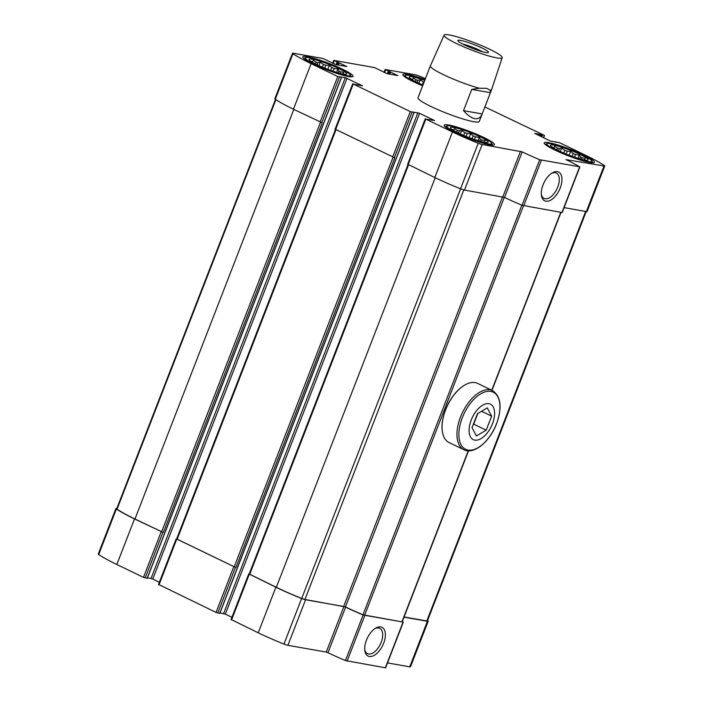 <?xml version="1.0" encoding="UTF-8"?>
<svg xmlns="http://www.w3.org/2000/svg" width="703" height="703" viewBox="0 0 703 703"><rect width="100%" height="100%" fill="white"/><g stroke="black" fill="none" stroke-linecap="round" stroke-linejoin="round"><path stroke-width="1.05" d="M554.816 150.029A26.925 3.392 21.2 0 0 580.335 160.047A26.925 3.392 21.2 0 0 594.439 162.331A26.925 3.392 21.2 0 0 583.859 155.152A26.925 3.392 21.2 0 0 558.331 145.134A26.925 3.392 21.2 0 0 544.227 142.85A26.925 3.392 21.2 0 0 554.816 150.029M313.406 64.07A26.925 3.392 21.2 0 0 338.925 74.087A26.925 3.392 21.2 0 0 353.029 76.372A26.925 3.392 21.2 0 0 342.449 69.193A26.925 3.392 21.2 0 0 316.921 59.175A26.925 3.392 21.2 0 0 302.817 56.899A26.925 3.392 21.2 0 0 313.406 64.07M502.188 57.681L491.625 89.571A32.839 4.139 -158.8 0 1 491.617 89.597L479.244 121.487A32.839 4.139 -158.8 0 1 447.134 113.464A32.839 4.139 -158.8 0 1 418.013 97.735L430.385 65.845A32.839 4.139 -158.8 0 1 430.394 65.818L444.103 35.15A31.152 3.928 -158.8 0 1 474.551 42.778A31.152 3.928 -158.8 0 1 502.188 57.681A31.152 3.928 -158.8 0 1 496.872 57.901A31.152 3.928 -158.8 0 1 463.558 46.758A31.152 3.928 -158.8 0 1 444.103 35.15M425.438 78.604A62.391 7.856 21.2 0 0 419.041 75.986A4.429 0.562 21.2 0 0 415.104 74.738L385.121 69.492L397.924 75.616L387.3 73.736L374.365 67.541L333.995 60.414L346.799 66.539L335.955 64.676L323.011 58.481L293.256 53.226A4.429 0.562 21.2 0 0 292.501 53.252A4.429 0.562 21.2 0 0 292.949 53.727A62.391 7.856 21.2 0 0 311.104 63.665L337.748 76.539L345.322 77.646L151.057 578.472L147.445 577.84M484.877 106.961L543.999 135.196L534.702 133.368L550.229 140.969L559.509 142.683L586.161 155.556A62.391 7.856 21.2 0 1 604.308 165.495A4.429 0.562 21.2 0 1 604.765 165.97A4.429 0.562 21.2 0 1 604.009 165.996L565.95 159.59A59.931 7.548 21.2 0 1 579.58 166.769L539.711 159.73A59.931 7.548 21.2 0 1 522.215 151.866L482.161 144.493A4.429 0.562 21.2 0 1 478.225 143.236A62.391 7.856 21.2 0 1 452.468 131.962L425.825 119.088L434.603 120.556L419.586 113.306L410.306 111.592L353.266 84.035L362.563 85.854L345.322 77.646M454.771 132.366A26.925 3.392 21.2 0 0 480.29 142.384A26.925 3.392 21.2 0 0 494.394 144.669A26.925 3.392 21.2 0 0 483.813 137.489A26.925 3.392 21.2 0 0 458.286 127.471A26.925 3.392 21.2 0 0 444.182 125.196A26.925 3.392 21.2 0 0 454.771 132.366M425.06 79.58A26.925 3.392 21.2 0 0 402.863 74.553A26.925 3.392 21.2 0 0 413.452 81.733A26.925 3.392 21.2 0 0 422.635 85.81M116.795 508.524L116.663 508.497A4.429 0.562 21.2 0 0 115.907 508.533A4.429 0.562 21.2 0 0 116.364 509.007A62.391 7.856 21.2 0 0 134.51 518.937L163.316 532.496L134.958 519.016A61.574 7.759 21.2 0 1 117.041 509.209A3.612 0.457 21.2 0 1 116.672 508.823L275.479 99.413M115.907 508.533L98.235 554.087A4.429 0.562 21.2 0 0 98.692 554.562A62.391 7.856 21.2 0 0 116.839 564.5L143.491 577.374L147.182 578.235M176.62 538.99L235.874 567.558L176.822 539.025M158.711 584.509L216.049 612.427L219.74 613.297M249.178 574.043L275.875 587.233A62.391 7.856 21.2 0 0 301.631 598.508A4.429 0.562 21.2 0 0 305.568 599.764L343.916 606.531L326.245 652.094L287.896 645.319A4.429 0.562 21.2 0 1 283.959 644.071A62.391 7.856 21.2 0 1 258.212 632.797L231.269 619.563M343.916 606.531L345.621 607.146L327.958 652.7L326.245 652.094M345.621 607.146A59.931 7.548 21.2 0 0 363.126 615.002L402.995 622.041A59.931 7.548 21.2 0 0 402.274 621.619M327.958 652.7A59.931 7.548 21.2 0 0 345.454 660.565L385.596 667.841L403.258 622.278M383.662 643.219A15.976 8.515 115.8 0 0 384.295 629.633A15.976 8.515 115.8 0 0 375.622 628.192A15.976 8.515 115.8 0 0 364.822 650.539A15.976 8.515 115.8 0 0 372.818 656.022A15.976 8.515 115.8 0 0 383.662 643.219M404.005 617.146L427.415 621.276A4.429 0.562 21.2 0 0 428.171 621.241A4.429 0.562 21.2 0 0 427.714 620.767A62.391 7.856 21.2 0 0 427.521 620.644M387.502 662.903L409.744 666.831A4.429 0.562 21.2 0 0 410.499 666.804L428.171 621.241M292.501 53.252L274.829 98.815A4.429 0.562 21.2 0 0 275.286 99.29A62.391 7.856 21.2 0 0 293.432 109.22L322.229 122.779L163.316 532.496M347.027 78.253L152.771 579.087L151.057 578.472M152.771 579.087L159.361 582.269M335.296 129.229L394.787 157.832L235.874 567.558M220.004 612.893L225.329 614.141L231.92 617.322M407.854 164.282L434.797 177.516A62.391 7.856 21.2 0 0 460.553 188.791A4.429 0.562 21.2 0 0 464.49 190.047L504.543 197.429A59.931 7.548 21.2 0 0 522.039 205.285L562.18 212.561L579.852 167.006M560.247 187.947A15.976 8.515 115.8 0 0 560.889 174.353A15.976 8.515 115.8 0 0 552.207 172.92A15.976 8.515 115.8 0 0 541.415 195.267A15.976 8.515 115.8 0 0 549.412 200.75A15.976 8.515 115.8 0 0 560.247 187.947M564.096 207.631L586.337 211.559A4.429 0.562 21.2 0 0 587.093 211.524L604.765 165.97M404.076 616.962L426.791 620.969A3.612 0.457 21.2 0 0 427.406 620.951L586.205 211.533M504.315 197.323L345.445 606.917A59.105 7.443 21.2 0 0 362.976 614.791L402.169 621.9L468.523 450.816M345.445 606.917L304.944 599.466A3.612 0.457 21.2 0 1 301.736 598.438A61.574 7.759 21.2 0 1 276.323 587.313L249.38 574.079M541.319 194.336A14.069 7.496 115.8 0 0 544.06 198.387A14.069 7.496 115.8 0 0 557.769 187.06A14.069 7.496 115.8 0 0 556.301 173.061A14.069 7.496 115.8 0 0 551.424 173.43M364.734 649.607A14.069 7.496 115.8 0 0 367.476 653.658A14.069 7.496 115.8 0 0 381.175 642.34A14.069 7.496 115.8 0 0 379.708 628.333A14.069 7.496 115.8 0 0 374.831 628.702M491.749 143.227A24.139 3.04 -158.8 0 1 468.189 137.762A24.139 3.04 -158.8 0 1 447.108 125.916A24.139 3.04 -158.8 0 1 482.302 137.226A24.139 3.04 -158.8 0 1 491.749 143.227L492.504 144.897A25.449 3.207 -158.8 0 1 492.575 145.169M445.192 126.786A25.449 3.207 -158.8 0 1 445.43 126.637L447.108 125.916M480.184 136.857A20.194 2.54 -158.8 0 1 487.451 142.577A20.194 2.54 -158.8 0 1 468.374 137.305A20.194 2.54 -158.8 0 1 450.72 128.324A20.194 2.54 -158.8 0 1 459.217 128.79A20.194 2.54 -158.8 0 1 480.184 136.857M484.297 142.296L485.114 140.644L481.968 140.108A17.408 2.188 -158.8 0 0 480.377 139.229L479.639 141.145M481.968 140.108L481.379 141.628M484.472 141.848A17.408 2.188 -158.8 0 1 484.885 142.358L484.877 142.401M456.73 132.182L457.407 130.433L454.586 128.614L453.945 129.818A17.408 2.188 -158.8 0 0 453.092 129.827L452.987 130.09M453.945 129.818L453.681 130.512M457.407 130.433A17.408 2.188 -158.8 0 1 459.314 130.925L458.488 133.052M472.073 138.684L473.163 135.855L470.667 133.667L467.196 133.508A17.408 2.188 -158.8 0 0 464.762 132.639L463.69 135.398M467.196 133.508L466.08 136.391M473.163 135.855A17.408 2.188 -158.8 0 1 475.492 136.865L474.463 139.519M486.441 142.595L484.885 142.358M480.377 139.229L479.261 137.393L475.492 136.865M464.762 132.639L461.634 130.45L459.314 130.925M453.092 129.827L451.748 129.247M350.384 74.931A24.139 3.04 -158.8 0 1 326.825 69.465A24.139 3.04 -158.8 0 1 305.743 57.611A24.139 3.04 -158.8 0 1 340.937 68.929A24.139 3.04 -158.8 0 1 350.384 74.931L351.14 76.601A25.449 3.207 -158.8 0 1 351.21 76.864M303.828 58.49A25.449 3.207 -158.8 0 1 304.065 58.34L305.743 57.611M403.874 76.152A25.449 3.207 -158.8 0 1 404.111 76.003L405.789 75.274A24.139 3.04 -158.8 0 1 424.928 79.905M422.767 85.485A24.139 3.04 -158.8 0 1 405.789 75.274M591.794 160.89A24.139 3.04 -158.8 0 1 568.235 155.425A24.139 3.04 -158.8 0 1 547.154 143.57A24.139 3.04 -158.8 0 1 582.348 154.888A24.139 3.04 -158.8 0 1 591.794 160.89L592.55 162.551A25.449 3.207 -158.8 0 1 592.62 162.824M545.238 144.449A25.449 3.207 -158.8 0 1 545.475 144.3L547.154 143.57M338.811 68.551A20.194 2.54 -158.8 0 1 346.087 74.281A20.194 2.54 -158.8 0 1 327 69.008A20.194 2.54 -158.8 0 1 309.355 60.027A20.194 2.54 -158.8 0 1 317.853 60.493A20.194 2.54 -158.8 0 1 338.811 68.551M342.932 74L343.749 72.347L340.595 71.811A17.408 2.188 -158.8 0 0 339.013 70.933L338.275 72.848M340.595 71.811L340.015 73.323M343.108 73.551A17.408 2.188 -158.8 0 1 343.521 74.061L345.076 74.298M315.366 63.885L316.042 62.128L313.222 60.317L312.58 61.521A17.408 2.188 -158.8 0 0 311.728 61.53L311.622 61.794M312.58 61.521L312.317 62.215M316.042 62.128A17.408 2.188 -158.8 0 1 317.949 62.629L317.123 64.755M330.709 70.388L331.798 67.558L329.303 65.37L325.832 65.212A17.408 2.188 -158.8 0 0 323.398 64.342L322.326 67.101M325.832 65.212L324.716 68.094M331.798 67.558A17.408 2.188 -158.8 0 1 334.127 68.569L333.099 71.223M339.013 70.933L337.888 69.096L334.127 68.569M323.398 64.342L320.269 62.154L317.949 62.629M311.728 61.53L310.383 60.95M422.951 85.01A20.194 2.54 -158.8 0 1 409.401 77.69A20.194 2.54 -158.8 0 1 424.744 80.379M415.411 81.539L416.088 79.79L413.267 77.971L412.626 79.184A17.408 2.188 -158.8 0 0 411.773 79.193L411.668 79.457M412.626 79.184L412.362 79.878M416.088 79.79A17.408 2.188 -158.8 0 1 417.995 80.291L417.169 82.418M424.041 82.207A17.408 2.188 -158.8 0 0 423.443 81.996L422.371 84.764M423.443 81.996L420.315 79.808L417.995 80.291M411.773 79.193L410.429 78.613M580.23 154.511A20.194 2.54 -158.8 0 1 587.497 160.24A20.194 2.54 -158.8 0 1 568.419 154.959A20.194 2.54 -158.8 0 1 550.765 145.987A20.194 2.54 -158.8 0 1 559.263 146.452A20.194 2.54 -158.8 0 1 580.23 154.511M584.342 159.959L585.16 158.307L582.005 157.771A17.408 2.188 -158.8 0 0 580.423 156.892L579.685 158.808M582.005 157.771L581.425 159.282M584.518 159.511A17.408 2.188 -158.8 0 1 584.931 160.02L584.922 160.056M556.776 149.844L557.453 148.087L554.632 146.268L553.99 147.481A17.408 2.188 -158.8 0 0 553.138 147.489L553.033 147.753M553.99 147.481L553.727 148.175M557.453 148.087A17.408 2.188 -158.8 0 1 559.36 148.588L558.534 150.714M572.119 156.347L573.209 153.518L570.713 151.321L567.242 151.163A17.408 2.188 -158.8 0 0 564.808 150.301L563.736 153.061M567.242 151.163L566.126 154.054M573.209 153.518A17.408 2.188 -158.8 0 1 575.537 154.528L574.509 157.182M586.487 160.249L584.931 160.02M580.423 156.892L579.307 155.055L575.537 154.528M564.808 150.301L561.679 148.113L559.36 148.588M553.138 147.489L551.793 146.909M460.298 133.904L461.634 130.45M469.138 137.595L470.667 133.667M477.987 140.662L479.261 137.393M453.822 130.591L454.586 128.614M560.344 151.558L561.679 148.113M569.184 155.258L570.713 151.321M578.033 158.324L579.307 155.055M553.867 148.254L554.632 146.268M418.979 83.262L420.315 79.808M412.503 79.957L413.267 77.971M318.934 65.599L320.269 62.154M327.774 69.298L329.303 65.37M336.623 72.365L337.888 69.096M312.457 62.295L313.222 60.317M491.617 89.597A32.839 4.139 -158.8 0 1 490.299 90.177L486.52 88.332L479.244 88.227A32.839 4.139 -158.8 0 1 446.546 76.126A32.839 4.139 -158.8 0 1 430.385 65.845M479.244 88.227L471.757 89.386L463.514 110.643C467.688 115.345 471.458 118.016 474.833 118.666C478.172 119.202 480.615 117.629 482.17 113.939L490.413 92.682L490.299 90.177M485.641 52.479A16.415 2.065 -158.8 0 1 469.068 47.022A16.415 2.065 -158.8 0 1 457.855 40.792A16.415 2.065 -158.8 0 1 473.884 44.509A16.415 2.065 -158.8 0 1 488.225 52.576A16.415 2.065 -158.8 0 1 485.641 52.479M471.757 89.386L490.413 92.682M463.514 110.643L482.17 113.939M462.548 44.008A13.752 1.731 -158.8 0 1 482.583 51.785M492.46 423.786A19.702 10.501 -64.2 0 1 470.404 436.756A19.702 10.501 -64.2 0 1 482.645 405.192A19.702 10.501 -64.2 0 1 492.46 423.786M487.276 407.889L491.634 416.15L486.195 430.174L476.397 435.939L472.029 427.679L477.469 413.654L487.276 407.889M463.936 449.735L449.032 442.539A32.839 17.496 -64.2 0 1 442.301 431.141A32.839 17.496 -64.2 0 1 464.49 385.209A32.839 17.496 -64.2 0 1 477.601 383.399L492.504 390.596A32.839 17.496 -64.2 0 0 462.46 412.556A32.839 17.496 -64.2 0 0 463.936 449.735C474.033 455.008 489.973 441.405 496.573 423.733C502.311 407.459 500.958 396.413 492.504 390.596M442.284 430.992A32.514 17.32 -64.2 0 1 442.257 430.842A32.514 17.32 -64.2 0 1 464.235 385.367A32.514 17.32 -64.2 0 1 464.367 385.288M481.529 411.264L491.634 416.15M477.838 413.434L473.69 424.137L486.195 430.174M477.416 413.795A13.137 7.004 -64.2 0 1 476.406 417.116A13.137 7.004 -64.2 0 1 474.868 420.359M116.364 509.007L98.692 554.562M134.51 518.937L116.839 564.5M161.163 531.811L143.491 577.374M162.868 532.417L145.196 577.98M176.673 539.306L159.001 584.861M233.721 566.864L216.049 612.427M235.426 567.479L217.754 613.034M249.231 574.36L231.559 619.923M275.875 587.233L258.212 632.797M301.631 598.508L283.959 644.071M305.568 599.764L287.896 645.319M363.126 615.002L345.454 660.565M364.778 615.547L347.106 661.11M402.986 622.296L385.314 667.85M427.415 621.276L409.744 666.831M292.949 53.727L275.286 99.29M311.104 63.665L293.432 109.22M337.748 76.539L320.076 122.094M339.461 77.145L321.789 122.7M341.403 77.488L147.147 578.323M353.266 84.035L335.595 129.589M410.306 111.592L392.634 157.147M412.02 112.199L394.348 157.762M413.962 112.542L219.705 613.376M417.881 112.7L223.624 613.534M419.586 113.306L225.329 614.141M425.825 119.088L408.153 164.643M452.468 131.962L434.797 177.516M478.225 143.236L460.553 188.791M482.161 144.493L464.49 190.047M520.501 151.259L502.838 196.814M522.215 151.866L504.543 197.429M539.711 159.73L522.039 205.285M541.372 160.275L523.7 205.83M579.571 167.015L561.899 212.578M604.009 165.996L586.337 211.559M539.886 134.238L539.315 135.697M540.739 134.537L540.132 136.092M541.486 134.906L540.888 136.461M542.347 135.204L541.705 136.857M544.289 135.547L543.454 137.7M385.639 69.843L384.55 72.629M388.39 71.17L387.388 73.753M389.242 71.478L388.293 73.912M389.77 71.565L388.829 74.008M390.631 71.873L389.734 74.167M334.285 60.774L333.204 63.56M337.036 62.101L336.034 64.685M337.888 62.409L336.948 64.852M338.424 62.505L337.475 64.94M339.277 62.804L338.389 65.107M320.48 122.278L161.602 531.89M293.828 109.413L134.958 519.016M275.892 99.685L117.041 509.209M585.643 211.436L426.791 620.969M560.739 212.368L491.749 390.235M468.251 450.799L401.888 621.909M523.48 205.786L364.629 615.327M521.846 205.206L362.976 614.791M502.583 196.77L343.732 606.311M463.804 189.898L304.944 599.466M460.614 188.817L301.736 598.438M435.192 177.71L276.323 587.313M408.548 164.836L249.67 574.439M393.039 157.331L234.161 566.943M335.99 129.783L177.112 539.386M496.511 423.76A31.714 16.898 -64.2 0 1 461.001 444.639A31.714 16.898 -64.2 0 1 480.711 393.829A31.714 16.898 -64.2 0 1 496.511 423.76M176.154 538.955L158.483 584.518M248.713 574.008L231.041 619.571M341.517 77.488L147.261 578.314M352.748 83.683L335.076 129.238M414.076 112.542L219.819 613.376M425.306 118.737L407.635 164.291M555.739 141.742L555.555 142.217M544.517 135.538L543.639 137.788M385.121 69.492L384.005 72.365M333.767 60.423L332.651 63.296M560.994 212.411L491.977 390.35M408.004 164.572L249.161 574.087M335.445 129.51L176.602 539.034"/></g></svg>
